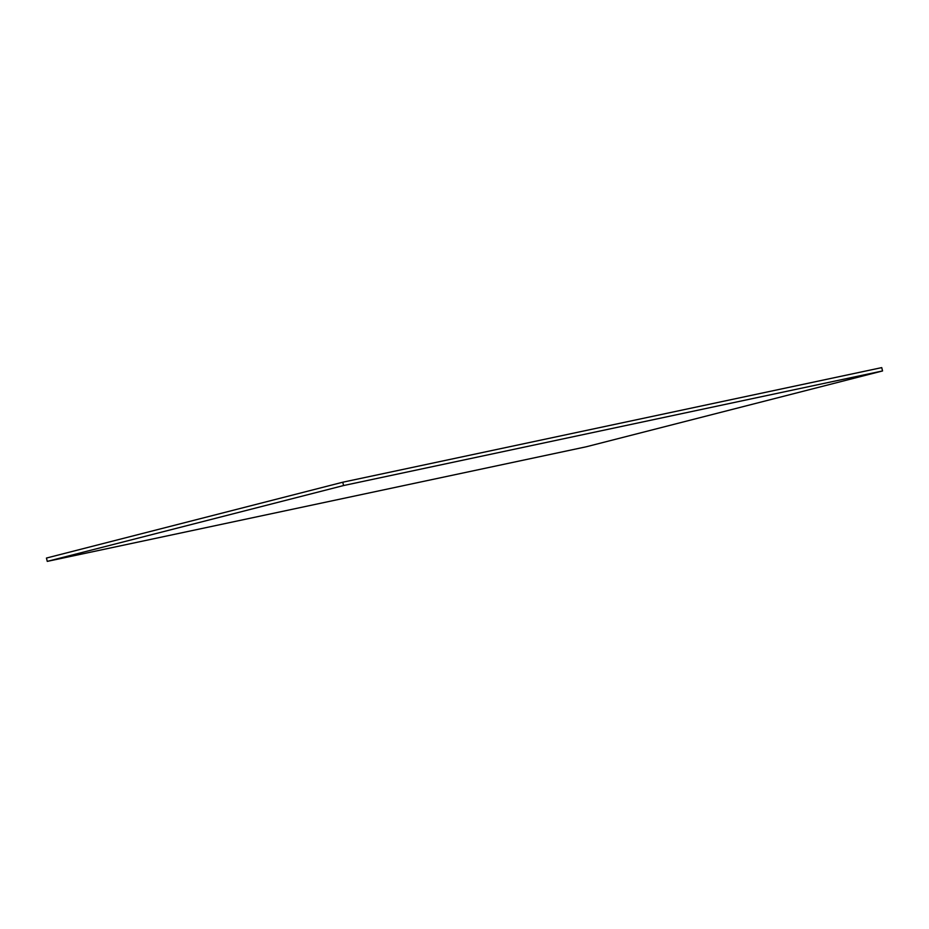 <?xml version="1.0" encoding="UTF-8"?>
<svg xmlns="http://www.w3.org/2000/svg" width="929" height="929" viewBox="0 0 929 929"><rect width="100%" height="100%" fill="white"/><g stroke="black" fill="none" stroke-linecap="round" stroke-linejoin="round"><path stroke-width="1.39" d="M882.55 370.95L881.737 367.617L342.755 482.221L343.579 485.542L47.263 561.383L586.245 446.779L882.55 370.95L343.579 485.542M47.263 561.383L46.45 558.05L342.755 482.221"/></g></svg>
